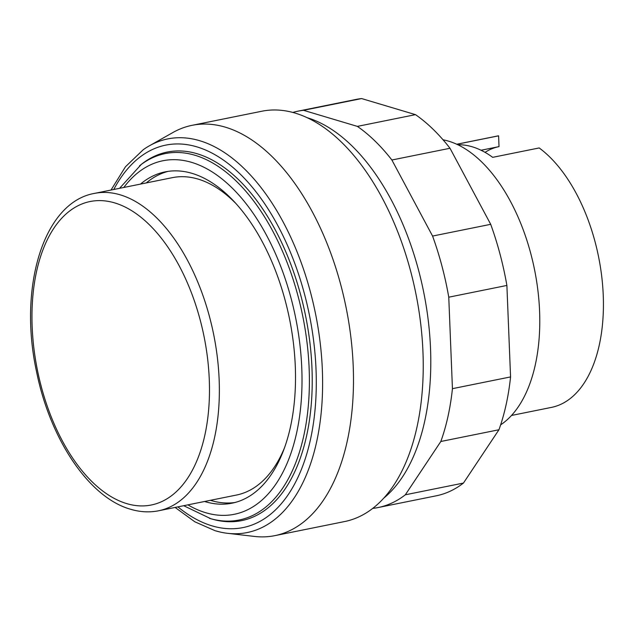 <?xml version="1.0" encoding="UTF-8"?>
<svg xmlns="http://www.w3.org/2000/svg" width="635" height="635" viewBox="0 0 635 635"><rect width="100%" height="100%" fill="white"/><g stroke="black" fill="none" stroke-linecap="round" stroke-linejoin="round"><path stroke-width="0.95" d="M292.798 112.459A202.2 111.014 78.6 0 1 298.069 111.149A202.2 111.014 78.6 0 1 303.498 110.307L357.37 126.389A202.2 111.014 78.6 0 1 391.882 160.004L432.578 236.061A202.2 111.014 78.6 0 1 448.762 297.188L452.438 388.668A202.2 111.014 78.6 0 1 440.825 441.492L405.328 494.8A202.2 111.014 78.6 0 1 378.142 507.54A202.2 111.014 78.6 0 1 372.777 508.381M378.142 507.54L436.269 495.8A202.2 111.014 -101.4 0 0 463.455 483.06L498.951 429.752A202.2 111.014 -101.4 0 0 510.564 376.92L506.889 285.448A202.2 111.014 -101.4 0 0 490.704 224.322L450.001 148.265A202.2 111.014 -101.4 0 0 415.496 114.649L361.617 98.568L303.498 110.307M361.617 98.568A202.2 111.014 -101.4 0 0 356.187 99.409L298.069 111.149M415.496 114.649L357.37 126.389M450.001 148.265L391.882 160.004M490.704 224.322L432.578 236.061M506.889 285.448L448.762 297.188M510.564 376.92L452.438 388.668M498.951 429.752L440.825 441.492M463.455 483.06L405.328 494.8M215.321 530.765A200.795 110.236 -101.4 0 0 220.567 532.13A200.795 110.236 -101.4 0 0 227.608 533.321L254.452 536.432A209.296 114.911 -101.4 0 0 274.923 535.63A209.296 114.911 -101.4 0 0 353.219 366.22A209.296 114.911 -101.4 0 0 192.04 125.333A209.296 114.911 -101.4 0 0 172.863 132.54L149.328 145.836A200.795 110.236 -101.4 0 0 143.304 149.662L125.468 166.751L111.006 190.055M274.923 535.63L344.67 521.541A209.296 114.911 -101.4 0 0 422.966 352.131A209.296 114.911 -101.4 0 0 261.787 111.244L192.04 125.333M383.834 498.094A202.2 111.014 -101.4 0 0 430.53 348.575A202.2 111.014 -101.4 0 0 306.983 117.65M210.407 500.317A168.989 92.781 -101.4 0 0 234.958 502.499M204.589 501.491A168.989 92.781 -101.4 0 0 232.069 503.174A168.989 92.781 -101.4 0 0 295.291 366.387A168.989 92.781 -101.4 0 0 165.148 171.879A168.989 92.781 -101.4 0 0 140.478 184.102M209.51 518.35A186.912 102.616 -101.4 0 0 210.836 518.731L213.09 519.351A188.008 103.219 -101.4 0 0 311.983 368.459A188.008 103.219 -101.4 0 0 250.246 192.31A188.008 103.219 -101.4 0 0 141.375 164.338L119.57 188.325M177.887 506.881A195.104 107.117 -101.4 0 0 212.034 525.859A195.104 107.117 -101.4 0 0 316.039 369.673A195.104 107.117 -101.4 0 0 196.81 146.844A195.104 107.117 -101.4 0 0 113.768 189.5M227.608 533.321A200.795 110.236 -101.4 0 0 322.358 370.022A200.795 110.236 -101.4 0 0 199.652 140.7A200.795 110.236 -101.4 0 0 149.328 145.836M500.634 424.855A148.987 81.796 -101.4 0 0 539.591 311.309A148.987 81.796 -101.4 0 0 443.055 139.811M511.508 415.457L551.497 407.384A138.351 75.954 -101.4 0 0 603.25 295.402A138.351 75.954 -101.4 0 0 539.178 147.947L492.681 157.337A138.351 75.954 -101.4 0 0 457.764 144.732M456.787 144.272L498.594 135.827A138.351 75.954 -101.4 0 0 496.705 136.168L456.716 144.248M235.307 202.914A161.901 88.884 -101.4 0 0 172.363 177.657L94.472 193.397A161.901 88.884 -101.4 0 1 120.221 194.834A161.901 88.884 -101.4 0 1 219.154 379.738A161.901 88.884 -101.4 0 1 158.591 510.778C149.416 512.604 140.065 512.088 130.54 509.246C88.844 497.53 50.022 438.928 36.52 371.538C18.209 287.679 43.291 202.335 94.472 193.397M158.591 510.778L236.474 495.046A161.901 88.884 -101.4 0 0 284.686 447.334M481.036 150.249L499.023 146.614L498.594 135.827M498.84 146.653A127.706 70.112 -101.4 0 0 485.037 152.352M168.069 171.379A168.989 92.781 -101.4 0 0 146.288 182.928M187.904 504.857A180.348 99.012 -101.4 0 0 205.645 512.699A180.348 99.012 -101.4 0 0 301.784 368.324A180.348 99.012 -101.4 0 0 191.572 162.354A180.348 99.012 -101.4 0 0 123.793 187.476M183.69 505.706L210.836 518.731A186.912 102.616 -101.4 0 0 309.15 368.713A186.912 102.616 -101.4 0 0 194.929 155.25A186.912 102.616 -101.4 0 0 139.541 165.791M114.681 202.898A154.805 84.987 78.6 0 1 209.28 379.698A154.805 84.987 78.6 0 1 126.762 503.626A154.805 84.987 78.6 0 1 32.163 326.827A154.805 84.987 78.6 0 1 114.681 202.898M175.117 507.444L194.786 521.772L215.067 530.701L220.567 532.13"/></g></svg>
